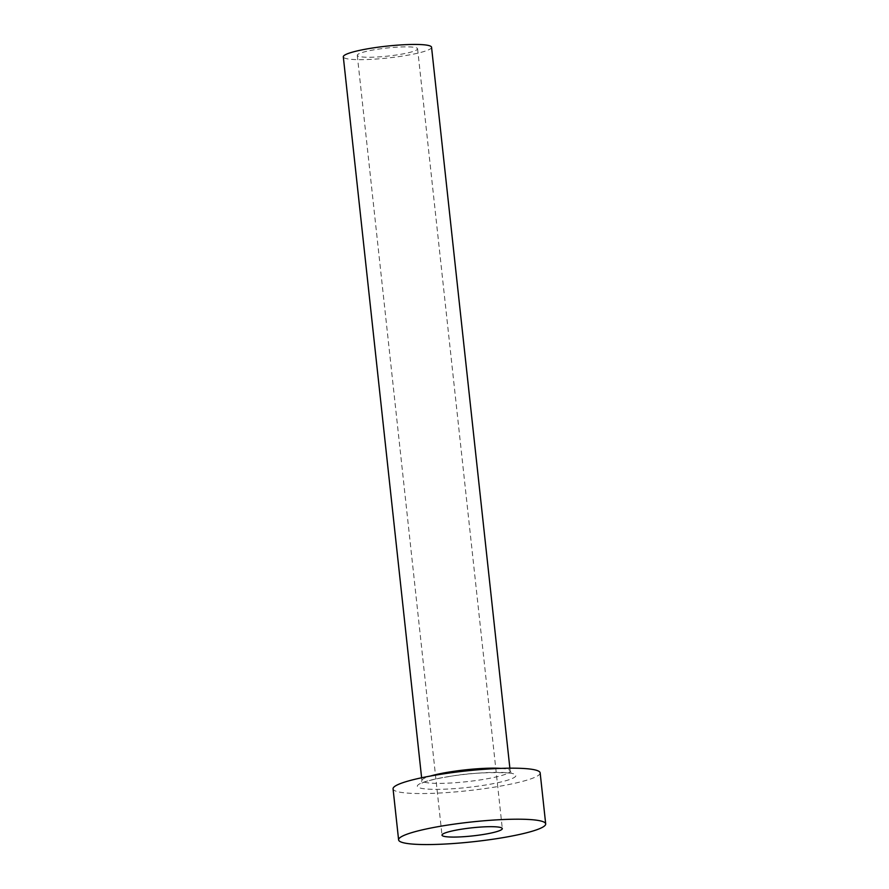 <?xml version="1.0" encoding="UTF-8"?>
<svg xmlns="http://www.w3.org/2000/svg" width="889" height="889" viewBox="0 0 889 889"><rect width="100%" height="100%" fill="white"/><g stroke="black" fill="none" stroke-linecap="round" stroke-linejoin="round"><path stroke-width="0.67" stroke-dasharray="4.45 3.33" d="M397.272 54.862A30.326 4.067 -6.2 0 1 357.278 55.329A30.326 4.067 -6.2 0 1 377.603 49.239A30.326 4.067 -6.2 0 1 417.586 48.773A30.326 4.067 -6.2 0 1 397.272 54.862M431.554 47.261A44.383 5.945 -6.2 0 1 401.828 56.174A44.383 5.945 -6.2 0 1 343.31 56.84M540.156 772.874A73.976 9.912 -6.2 0 1 490.595 787.732A73.976 9.912 -6.2 0 1 393.06 788.854M450.534 776.264A49.562 6.645 173.8 0 0 420.019 788.01A49.562 6.645 173.8 0 0 482.683 785.465A49.562 6.645 173.8 0 0 513.197 773.719A49.562 6.645 173.8 0 0 450.534 776.264M501.018 768.385A44.383 5.945 -6.2 0 1 510.175 770.974A44.383 5.945 -6.2 0 1 480.449 779.886A44.383 5.945 -6.2 0 1 421.931 780.553A44.383 5.945 -6.2 0 1 430.32 776.064M357.278 55.329L442 835.16M509.875 768.185L510.175 770.974L511.831 773.808C515.52 772.485 477.982 771.185 450.767 776.286C432.765 779.108 424.364 781.842 422.242 782.965L420.919 783.687L421.931 780.553L421.619 777.775M417.586 48.773L502.307 828.604"/><path stroke-width="1.33" d="M462.313 829.07A30.326 4.067 173.8 0 0 442 835.16A30.326 4.067 173.8 0 0 481.982 834.693A30.326 4.067 173.8 0 0 502.307 828.604A30.326 4.067 173.8 0 0 462.313 829.07M421.619 777.775L343.31 56.84A44.383 5.945 -6.2 0 1 373.036 47.928A44.383 5.945 -6.2 0 1 431.554 47.261L509.875 768.185M398.605 839.872L393.06 788.854A73.976 9.912 -6.2 0 1 442.622 773.997A73.976 9.912 -6.2 0 1 540.156 772.874L545.69 823.892A73.976 9.912 -6.2 0 1 496.14 838.749A73.976 9.912 -6.2 0 1 398.605 839.872A73.976 9.912 -6.2 0 1 448.167 825.014A73.976 9.912 -6.2 0 1 545.69 823.892M430.32 776.064A44.383 5.945 -6.2 0 1 451.656 771.641A44.383 5.945 -6.2 0 1 501.018 768.385"/></g></svg>
